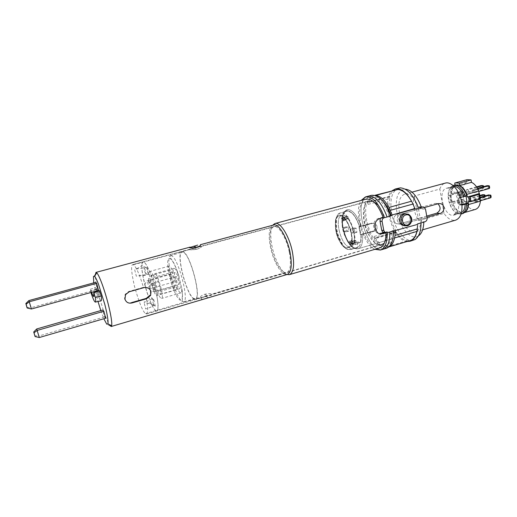 <?xml version="1.0" encoding="UTF-8"?>
<svg xmlns="http://www.w3.org/2000/svg" width="517" height="517" viewBox="0 0 517 517"><rect width="100%" height="100%" fill="white"/><g stroke="black" fill="none" stroke-linecap="round" stroke-linejoin="round"><path stroke-width="0.39" stroke-dasharray="2.58 1.94" d="M146.188 298.425C145.872 297.294 149.335 311.46 146.589 313.922L145.523 313.599C142.673 311.383 138.95 302.148 134.362 285.882C131.331 272.155 130.782 265.072 132.72 264.633L133.425 264.749C136.236 266.979 139.584 274.508 143.455 287.342L128.733 291.485L125.153 294.335L124.545 298.787C125.709 302.031 128.035 303.317 131.525 302.626M155.578 289.959C158.435 302.49 158.861 309.47 156.851 310.898C154.24 311.971 147.849 297.482 144.379 283.083C141.464 270.585 141.018 263.508 143.047 261.854C145.51 260.658 152.024 275.05 155.578 289.959M379.362 233.671L376.13 232.482L373.688 227.926C373.028 223.215 374.567 220.055 378.302 218.439L384.493 216.707C379.95 205.514 374.838 200.241 369.164 200.88C363.974 203.271 362.275 210.186 364.071 221.631C366.391 234.783 375.277 246.874 381.507 244.754C385.178 243.442 387.091 239.074 387.252 231.648L384.797 232.353M273.286 224.805L273.144 224.843C268.995 227.267 268.123 234.808 270.527 247.449C273.17 260.225 279.968 272.924 285.177 274.378L287.258 274.449M287.097 274.501C281.713 272.776 274.837 259.838 272.155 246.855C270.055 236.288 270.372 228.953 273.099 224.85M385.585 232.708L385.992 232.805M379.691 247.908C372.789 250.254 362.966 236.792 360.388 222.2C358.371 209.482 360.226 201.798 365.965 199.142M201.481 299.097C200.783 298.29 201.985 297.288 205.068 296.086C208.403 295.394 210.768 295.343 212.183 295.937C212.842 296.344 211.576 296.958 208.364 297.773C205.85 298.548 201.914 299.66 201.481 299.097M95.923 272.407C94.54 274.023 95.561 281.681 98.986 295.401C102.534 308.765 105.927 318.459 109.158 324.489M100.809 310.575L103.846 318.743M93.739 282.87L98.01 301.489M105.662 318.213L104.453 316.953L102.67 310.038M98.495 290.405L97.338 289.384L95.535 282.379M99.451 290.638L99.432 291.536C99.723 293.527 99.703 294.567 99.374 294.658L97.455 291.304M97.241 290.754L95.858 287.458L96.769 291.918C98.411 296.661 99.71 299.543 100.673 300.577L101.086 300.791M26.91 307.363L30.865 307.764L31.44 308.992M28.881 300.571L30.865 307.764L97.338 289.384M91.561 292.331L90.32 289.294L90.902 292.512M36.701 328.961L38.652 336.05L34.755 335.772M104.453 316.953L38.652 336.05L39.292 337.53M150.537 282.269C150.402 283.271 150.001 283.316 149.342 282.405L148.418 279.251C148.786 277.455 149.491 278.463 150.537 282.269M197.1 249.168C200.402 248.011 201.746 247.107 201.139 246.467L190.166 249.104L201.139 246.467C201.003 246.577 203.2 246.848 197.106 249.168C191.342 249.892 188.834 250.028 189.577 249.582C191.032 250.002 193.539 249.866 197.1 249.168L193.959 248.147M383.207 217.586L381.708 217.437L384.351 216.694C380.538 207.046 376.046 201.804 370.883 200.971L369.222 201.126C357.144 203.44 366.275 243.397 379.064 244.631L381.436 244.515C385.049 243.229 386.942 238.932 387.11 231.629L387.252 231.648M382.961 249.291C367.173 254.836 351.65 199.665 368.033 196.253C351.65 199.665 367.173 254.836 382.955 249.291M374.909 249.323C362.818 244.005 353.589 211.291 361.118 200.441M200.725 297.378C201.688 297.618 203.588 297.269 206.425 296.351L209.307 295.498C211.886 294.813 212.817 294.328 212.093 294.037C210.703 293.449 208.222 293.527 204.642 294.27C201.372 295.55 200.066 296.584 200.725 297.378L145.529 313.625M385.986 232.592L384.48 232.385M143.907 287.633L143.455 287.342C149.058 287.174 151.294 289.759 150.163 295.11M155.313 306.161L146.718 301.243C149.82 300.112 151.597 299.117 152.05 298.264L153.639 299.337L155.313 306.161L152.761 304.784L143.984 302.122L146.718 301.243M154.841 305.831L153.711 305.036L153.517 305.34C152.45 306.503 149.84 307.712 145.684 308.972L143.984 302.122M144.295 266.662L145.833 267.457L134.607 269.292L136.314 276.194L147.526 274.391L145.981 273.525L144.295 266.662M155.688 310.426C158.745 313.231 158.784 302.729 155.539 289.934C152.599 277.338 146.408 262.739 143.855 262.119C136.921 258.119 148.786 306.193 155.688 310.426M354.946 248.082C343.76 246.525 336.541 208.881 347.941 210.839C352.62 211.996 356.517 217.321 359.638 226.801L372.673 223.338L375.504 223.809L377.177 226.356C377.345 228.824 376.344 230.479 374.172 231.325L361.047 234.808L360.653 242.473L354.358 244.179L360.653 242.473L358.022 242.027L360.653 242.473L361.047 234.808L359.509 226.789C355.832 216.061 351.502 210.865 346.519 211.188C335.979 213.321 346.7 251.417 356.82 247.798L358.081 247.158L357.441 243.824L358.022 242.027L352.432 243.462L352.155 245.795L349.46 246.59L349.608 247.339L346.222 248.05C336.373 245.717 330.654 212.539 340.716 215.382C347.178 216.158 354.455 236.03 351.295 244.425L354.358 244.179C357.04 234.078 349.033 213.728 342.157 212.92L340.302 212.939C331.19 214.607 338.396 247.197 348.296 249.472L350.604 249.549L351.799 248.948C350.655 249.104 349.925 248.567 349.608 247.339L346.222 248.05C342.668 247.708 339.178 241.594 335.746 229.716C335.249 218.555 336.903 213.773 340.716 215.382C346.196 214.096 355.082 238.376 351.295 244.425L353.479 243.61C357.402 234.912 348.212 212.694 341.899 215.343C333.006 217.088 342.202 249.763 350.713 246.667L352.155 245.795L349.46 246.59L349.608 247.339C349.925 248.567 350.655 249.104 351.799 248.948L358.081 247.158L357.441 243.824L358.022 242.027L352.432 243.462L352.155 245.795L348.051 247.436C339.598 250.519 330.389 217.799 339.223 216.074C330.389 217.799 339.598 250.519 348.051 247.436L350.713 246.667C342.202 249.763 333.006 217.088 341.899 215.343L339.223 216.074C345.479 213.443 354.649 235.603 350.817 244.341C354.649 235.603 345.479 213.443 339.223 216.074L341.899 215.343C348.212 212.694 357.402 234.912 353.479 243.61L352.62 243.455L353.479 243.61L350.817 244.341L354.358 244.179C357.732 236.405 348.025 211.712 342.157 212.92L340.302 212.939C336.418 213.592 335.397 219.996 337.233 232.152C341.175 243.404 344.865 249.175 348.296 249.472L350.604 249.549L358.081 247.158L350.604 249.549L346.59 248.91C347.12 249.433 348.458 249.646 350.604 249.549L356.82 247.798C346.7 251.417 335.979 213.321 346.519 211.188C351.502 210.865 355.832 216.061 359.509 226.789L372.673 223.338L375.504 223.809L377.177 226.356C377.345 228.824 376.344 230.479 374.172 231.325L361.17 234.828C361.59 244.018 359.515 248.438 354.946 248.082C350.92 248.095 346.829 241.439 342.687 228.107C340.373 214.839 345.078 209.896 347.941 210.839C352.607 212.048 356.51 217.366 359.638 226.801L358.882 226.704L359.509 226.789L361.047 234.808L360.414 234.718L358.882 226.704L371.38 223.182L358.882 226.704L360.414 234.718L372.88 231.151C376.357 229.154 376.803 226.653 374.218 223.654L371.38 223.182L374.218 223.654C376.803 226.653 376.357 229.154 372.88 231.151L360.414 234.718L361.17 234.828C361.557 243.966 359.483 248.386 354.946 248.082M420.095 217.974L399.046 223.997L395.957 223.596L402.271 224.365L399.318 223.977L397.308 220.63C396.92 217.463 397.967 215.356 400.455 214.309L397.237 214.019C393.069 216.713 392.642 219.906 395.957 223.596C392.642 219.906 393.069 216.713 397.237 214.019L418.35 208.093L420.095 217.974L427.074 218.058M418.35 208.093L421.691 208.338L421.872 208.933L421.639 208.351L400.455 214.309L397.237 214.019L435.049 203.407L438.584 203.588M421.691 208.338L419.927 206.787L418.305 206.671L421.239 206.878M421.478 222.769L423.824 221.606L420.883 221.308C420.431 227.293 418.55 230.853 415.248 231.991L413.031 232.146C406.517 230.194 401.967 223.57 399.37 212.261C397.935 202.354 399.68 196.311 404.591 194.14L406.207 193.965C410.873 194.554 414.905 198.787 418.305 206.671M182.915 251.656L181.978 251.592C175.379 252.367 186.482 295.802 194.049 299.065L195.407 299.311C202.237 299.059 190.178 252.91 182.915 251.656M183.037 252.193L182.139 252.122C175.651 252.794 186.521 295.362 193.927 298.548L195.264 298.774C201.914 298.438 190.133 253.433 183.037 252.193M176.633 286.644C178.365 290.858 179.787 292.932 180.918 292.855C181.654 292.583 181.919 291.084 181.719 288.357L178.708 275.684C176.814 270.746 175.244 268.304 174.009 268.355C173.344 268.588 173.059 269.803 173.143 272.013C171.489 267.993 170.145 266.029 169.111 266.126C168.38 266.41 168.135 267.948 168.38 270.74L171.276 282.812C173.098 287.646 174.617 290.056 175.832 290.043C176.433 289.837 176.704 288.706 176.633 286.644L157.523 292.105C159.21 296.377 160.554 298.496 161.569 298.451C164.742 298.303 157.388 272.233 154.596 273.726C154.008 273.932 153.788 275.147 153.93 277.358C152.315 273.286 151.048 271.283 150.124 271.341C147.119 271.612 154.189 296.771 156.903 295.478C157.439 295.297 157.646 294.167 157.523 292.105M155.352 284.524C153.833 278.909 152.47 275.878 151.248 275.438C150.57 275.962 150.699 278.262 151.636 282.347C153.142 287.917 154.505 290.935 155.733 291.401C156.412 290.903 156.283 288.609 155.352 284.524M170.416 277.08C169.511 273.028 169.447 270.727 170.222 270.184C171.566 270.585 172.982 273.564 174.475 279.128C175.373 283.187 175.437 285.474 174.668 285.998C173.318 285.578 171.903 282.605 170.416 277.08M160.011 287.252C158.454 281.481 157.032 278.372 155.753 277.92C155.042 278.456 155.158 280.802 156.115 284.97C157.659 290.696 159.074 293.792 160.367 294.27C161.078 293.759 160.961 291.42 160.011 287.252M175.308 279.548C174.391 275.419 174.339 273.073 175.153 272.511C176.562 272.918 178.029 275.981 179.567 281.7C180.478 285.836 180.53 288.176 179.722 288.712C178.3 288.279 176.833 285.229 175.308 279.548M171.418 277.584C172.161 280.35 172.872 281.843 173.544 282.049C173.932 281.784 173.899 280.641 173.447 278.611C172.704 275.832 171.993 274.346 171.321 274.139C170.933 274.411 170.965 275.561 171.418 277.584M176.355 280.078C177.118 282.922 177.854 284.453 178.565 284.667C178.966 284.395 178.94 283.226 178.488 281.158C177.719 278.301 176.982 276.769 176.278 276.563C175.877 276.841 175.903 278.017 176.355 280.078M404.811 225.871L405.955 225.69C410.737 224.578 411.668 216.177 407.228 214.128L408.598 214.245C413.044 216.306 412.114 224.733 407.318 225.851M418.35 235.959L418.253 236.017C410.918 240.812 399.389 227.409 396.882 212.048C395.001 198.276 397.728 190.644 405.063 189.144L405.141 189.138M413.354 240.256C405.27 242.971 394.219 228.714 391.589 213.069C389.566 199.42 391.925 191.09 398.672 188.078M420.883 221.308L423.417 217.715M426.732 216.074L399.046 223.997L402.271 224.365L423.436 218.29M387.11 231.629L384.661 232.333M390.471 215.499L389.249 215.841L390.413 215.957L384.215 217.689M393.159 230.95L391.996 230.802L394.91 230.446M393.023 237.652C391.931 241.962 390.031 244.541 387.33 245.381C382.942 246.273 378.567 243.294 374.192 236.437L374.211 238.014L374.896 238.68C378.25 243.656 381.727 246.519 385.314 247.255L388.842 246.906M374.192 236.437L395.705 230.22L395.699 231.784L374.211 238.014M395.873 189.707C393.178 190.489 391.149 192.667 389.792 196.253L389.307 196.803L389.902 198.45L368.156 204.344C369.28 200.428 371.161 198.082 373.797 197.3C376.531 196.628 379.484 197.837 382.658 200.926M389.307 196.803L367.561 202.677L368.156 204.344M375.142 195.42L373.759 195.62C371.187 196.363 369.274 198.534 368.02 202.128L367.561 202.677M393.747 230.298L393.747 230.782M418.867 207.97L414.77 209.12M371.484 195.329C354.979 198.78 370.482 253.853 386.386 248.276M389.249 215.841C384.26 203.103 378.534 197.08 372.078 197.765C357.079 200.88 371.18 250.978 385.617 245.892C389.812 244.373 391.931 239.345 391.996 230.802M395.699 231.784L396.403 232.43C399.822 237.322 403.402 240.108 407.137 240.786L410.201 240.599M417.626 225.418L417.284 229.742M389.902 198.45C387.543 208.719 389.482 219.311 395.705 230.22M407.228 241.478C392.629 240.928 380.57 199.924 392.248 190.676M412.547 203.052L414.472 207.627M425.052 221.735L423.824 221.606L423.817 222.09M173.143 272.013L153.93 277.358M352.723 243.533L351.302 243.281L350.765 240.508L352.18 240.754L352.723 243.533L351.302 243.281L350.765 240.508L351.838 241.232L354.488 240.47L355.916 240.715L353.26 241.478L352.18 240.754L352.723 243.533L351.269 242.867L352.723 243.533M354.862 242.428L356.291 242.673L355.916 240.715L353.26 241.478L350.765 240.508L351.838 241.232L354.488 240.47L354.862 242.428L356.291 242.673L350.978 244.211L350.403 241.265L351.269 242.867L349.854 242.615L351.302 243.281L349.854 242.615L351.269 242.867L350.403 241.265L348.994 241.019L349.854 242.615L348.994 241.019L349.563 243.959L350.978 244.211L350.403 241.265L348.994 241.019L349.563 243.959L354.862 242.428L354.488 240.47L355.916 240.715L356.291 242.673L350.978 244.211L349.563 243.959L354.862 242.428M343.152 217.644L344.542 217.799L345.078 220.585L344.542 217.799L343.307 221.076L342.726 218.116L341.349 217.961L341.924 220.908L343.152 217.644L344.542 217.799L343.307 221.076L342.726 218.116L348.051 216.655L346.655 216.507L347.036 218.465L344.387 219.195L343.695 220.416L343.152 217.644L343.695 220.416L345.085 220.585L345.776 219.357L348.432 218.626L347.036 218.465L344.387 219.195L343.695 220.416L345.085 220.585L345.776 219.357L348.432 218.626L348.051 216.655L346.655 216.507L341.349 217.961L341.924 220.908L343.152 217.644M443.98 213.392L439.831 189.048L414.317 196.021C413.257 199.497 413.122 203.556 413.917 208.189C414.77 212.823 416.353 216.978 418.673 220.662L443.98 213.392C447.722 218.756 451.625 221.005 455.697 220.132M424.644 207.511L400.455 214.309C397.967 215.356 396.92 217.463 397.308 220.63L399.318 223.977L395.957 223.596L402.271 224.365L426.939 217.282M414.317 196.021L418.673 220.662M466.05 196.13L465.862 195.594L459.49 197.384L460.705 197.436C458.909 198.218 458.159 199.795 458.456 202.166C459.316 209.204 457.868 213.508 454.12 215.078C444.517 218.42 436.626 190.366 446.565 188.246L447.89 188.091C453.002 189.054 456.524 193.746 458.456 202.166L460.369 204.99L462.004 205.023M439.831 189.048C440.995 185.823 442.811 183.845 445.279 183.115M483.111 186.786L483.363 188.356L483.595 186.65M483.757 194.948L484.048 196.77L483.078 197.429L482.639 194.696L484.927 194.993M488.526 194.922L489.664 195.18L489.954 197.022L488.966 197.688L488.526 194.922M482.587 187.645L482.296 185.816L481.172 185.564L481.611 188.311L467.077 192.369L468.796 192.427L483.363 188.356L481.611 188.311L482.587 187.645L483.757 187.677M482.296 185.816L483.466 185.842M476.842 187.29L468.344 189.655L466.625 189.603L476.551 186.85M468.796 192.427L468.344 189.655M489.289 188.505L487.499 188.459L488.487 187.787L489.683 187.82M488.487 187.787L488.19 185.939L489.392 185.965M488.19 185.939L487.059 185.681L487.499 188.459L472.848 192.57L474.606 192.628L474.147 189.823L472.389 189.771L477.488 188.35M477.747 188.821L474.147 189.823M474.606 192.628L478.832 191.439M485.075 195.904L485.217 196.822L484.048 196.77M485.217 196.822L484.83 197.507L483.078 197.429L468.589 201.559L470.302 201.649L484.83 197.507L484.597 196.04M479.873 196.046L469.856 198.883L468.137 198.806L468.589 201.559M468.137 198.806L479.782 195.504M490.859 195.226L489.664 195.18M491.15 197.067L489.954 197.022M490.762 197.765L488.966 197.688L474.36 201.863L476.118 201.953L480.332 200.751M480.164 197.882L475.666 199.161L473.908 199.077L474.36 201.863M473.908 199.077L480.08 197.326M480.293 198.677L468.137 201.798M467.077 192.369L466.625 189.603M472.848 192.57L472.389 189.771M469.856 198.883L470.302 201.649M475.666 199.161L476.118 201.953M464.007 199.297L452.427 202.321L452.64 203.588L464.176 200.318L464.007 199.297L460.388 199.62C459.115 197.255 458.702 194.76 459.148 192.143L462.45 191.536L463.723 199.271M451.192 194.987L462.728 191.529L462.553 190.502L450.979 193.713L451.192 194.987L449.945 194.993L450.301 194.786L451.503 201.927L460.388 199.62M451.503 201.927L451.154 202.166L452.427 202.321M459.148 192.143L450.301 194.786M475.382 209.411C472.919 210.012 470.451 209.042 467.975 206.483M467.917 206.425L464.176 200.318M467.084 179.67L466.457 179.884L466.851 182.275C464.35 183.587 462.922 186.327 462.553 190.502M454.74 183.07L466.457 179.884M466.851 182.275L455.141 185.48L455.05 184.931M465.895 211.492L463.71 212.797C459.329 213.431 455.639 210.361 452.64 203.588M450.979 193.713C451.309 189.526 452.698 186.779 455.141 185.48M465.862 195.594L467.09 195.639M467.665 207.653L466.03 210.703C462.075 215.421 454.501 210.051 452.097 201.152C449.506 192.298 453.17 183.787 459.012 185.771L462.017 187.548M463.064 213.482C458.068 214.057 454.075 210.367 451.082 202.425L449.88 195.271C449.964 189.584 451.684 186.139 455.031 184.937M451.082 202.425L449.531 202.864L448.329 195.704L449.88 195.271M448.329 195.704C448.317 191.891 449.17 188.989 450.882 187.005L453.461 185.37M461.5 213.941L458.443 213.876C454.566 212.429 451.593 208.758 449.531 202.864M459.49 197.384C456.608 199.814 456.505 202.328 459.167 204.913L461.965 204.616M454.437 214.665L453.971 214.432L454.96 213.78L458.605 213.547L454.437 214.665M453.312 187.244L454.301 186.624L453.842 186.463L449.622 187.535L453.312 187.244L452.343 188.149C450.727 188.207 449.816 188.007 449.622 187.542M454.12 215.078L460.427 213.25L457.59 213.185C449.977 211.44 444.93 193.468 450.507 188.033L452.905 186.514L454.236 186.353M348.432 218.626L347.036 218.465L346.655 216.507L341.349 217.961L342.726 218.116L348.051 216.655L348.432 218.626M437.905 203.782L437.356 203.517M348.038 227.105L348.82 231.131L346.92 230.853L346.138 226.84L348.038 227.105L344.503 228.152L345.266 232.049L343.43 231.778L346.92 230.853M348.82 231.131L345.266 232.049M346.138 226.84L342.674 227.894L344.503 228.152M343.43 231.778L342.674 227.894M354.933 232.03L354.145 227.939L356.129 228.21L356.917 232.327L354.933 232.03L351.398 232.98L350.629 229.018L352.536 229.283L356.129 228.21M354.145 227.939L350.629 229.018M356.917 232.327L353.305 233.264L351.398 232.98M352.536 229.283L353.305 233.264M458.03 192.621L460.569 191.813L461.028 194.599L457.655 195.717L457.19 192.925L458.03 192.621L458.495 195.413M461.028 194.599L457.655 195.717M460.569 191.813L458.198 192.57L458.663 195.361M457.19 192.925L458.198 192.57M460.04 204.687L459.574 201.908L462.108 201.081L462.566 203.853L459.199 204.997L458.734 202.218L462.108 201.081M459.574 201.908L458.734 202.218M462.566 203.853L459.199 204.997M463.381 204.887L466.573 204.086L466.114 201.294L461.655 202.38L462.114 205.178L463.381 204.887L462.915 202.089M466.114 201.294L461.655 202.38M466.573 204.086L463.581 204.835L463.122 202.037M462.114 205.178L463.581 204.835M461.371 192.744L461.83 195.549L465.035 194.76L464.576 191.949L460.104 193.028L460.569 195.84L465.035 194.76M461.83 195.549L460.569 195.84M464.576 191.949L460.104 193.028M422.635 229.826L358.087 248.748L356.006 248.8C350.151 246.46 345.86 239.533 343.139 228.003C341.472 217.844 342.797 211.75 347.101 209.715L345.052 210.988C344.593 211.169 341.776 214.613 341.976 222.769C342.777 231.467 345.434 238.802 349.944 244.761C352.542 247.294 354.3 248.574 355.211 248.593C351.069 248.276 342.719 235.758 342.144 224.914C341.22 219.273 343.262 212.248 344.981 211.059L347.101 209.715L348.639 209.611C353.628 210.839 357.758 216.507 361.04 226.614L361.04 226.614C357.758 216.507 353.628 210.839 348.639 209.611L347.101 209.715C342.797 211.75 341.472 217.844 343.139 228.003C345.86 239.533 350.151 246.46 356.006 248.8L358.087 248.748C361.596 247.365 363.096 242.667 362.572 234.647L362.572 234.647C363.096 242.667 361.596 247.365 358.087 248.748L355.211 248.593L358.087 248.748L415.248 231.991M449.88 187.548L447.89 188.091M289.268 251.941C286.709 239.209 279.768 227.002 275.063 226.536L273.739 226.588C269.784 228.695 268.93 235.7 271.186 247.611C274.533 261.234 279.077 269.577 284.809 272.627L286.715 272.685C290.56 270.766 291.414 263.851 289.268 251.941M110.25 326.04L106.754 324.172M96.769 291.918L91.166 293.333M96.621 289.029L90.992 290.728M99.432 291.536L93.764 293.339M208.364 297.773L205.068 296.086M204.642 294.27L207.918 295.911M379.659 218.588L378.302 218.439M133.418 264.717L189.577 249.582M201.139 246.467L275.063 226.536M284.809 272.627L212.093 294.037M129.153 291.795L128.733 291.485M153.278 304.416L153.711 305.036M153.491 304.351L151.836 297.611M152.05 298.264L151.546 297.618M147.119 267.69L148.818 274.65M145.833 267.457L146.666 267.554L148.379 274.495M147.526 274.391L148.683 274.753M171.45 255.76L170.616 255.676C164.6 256.212 175.412 298.277 182.339 301.521L183.587 301.766C189.745 301.534 178.061 257.111 171.45 255.76M171.276 282.812C174.255 292.176 177.105 297.915 179.826 300.015C182.333 301.062 182.96 297.172 181.719 288.357M178.708 275.684C175.509 265.796 172.575 260.051 169.912 258.455C167.573 258.041 167.062 262.132 168.38 270.74M149.924 288.654C149.31 288.072 148.689 286.567 148.049 284.143C147.571 282.101 147.5 280.951 147.83 280.692L147.978 280.725C148.586 281.287 149.213 282.799 149.865 285.248C150.337 287.297 150.408 288.441 150.079 288.693L149.924 288.654M154.409 291.465C153.769 290.858 153.122 289.313 152.47 286.832C151.985 284.744 151.92 283.575 152.263 283.31L152.425 283.342C153.058 283.93 153.711 285.481 154.376 287.988C154.854 290.076 154.919 291.245 154.577 291.504L154.409 291.465M421.872 208.933L425.53 209.204M407.137 240.786L385.314 247.255M396.403 232.43L374.896 238.68M395.964 231.971L374.47 238.201M389.508 196.66L367.755 202.535M389.792 196.253L368.02 202.128M351.838 241.232L353.26 241.478L351.838 241.232M345.776 219.357L344.387 219.195L345.776 219.357M341.924 220.908L343.307 221.076L341.924 220.908M357.441 243.824L352.051 245.258L357.441 243.824M374.172 231.325L372.88 231.151L374.172 231.325M372.673 223.338L371.38 223.182L372.673 223.338M451.302 202.199L450.087 195.006M460.75 204.965L461.965 205.036M454.96 213.78L455.852 212.972L457.784 214.006M450.494 187.173L452.343 188.149L454.281 186.656M438.481 203.62L435.049 203.407M459.742 201.856L460.201 204.635M462.036 195.497L461.578 192.692M146.589 313.922L156.851 310.898M198.573 246.835L369.164 200.88M90.32 289.294L95.858 287.458M99.374 294.658L93.758 296.538M195.82 247.475L196.738 247.255M149.342 282.405L148.418 279.251M190.166 249.104L132.701 264.581M377.442 232.663L376.13 232.482M209.307 295.498L381.507 244.754M132.72 264.633L143.047 261.854M146.602 313.981L206.425 296.351M125.56 294.645L125.153 294.335M152.586 298.626L154.15 301.411M152.761 304.784L154.085 305.114M136.662 268.762L140.475 266.682C142.518 264.226 143.687 264.749 143.984 268.245C144.663 272.233 146.873 275.897 144.773 275.419L139.842 275.328M147.087 274.146L146.557 274.385M340.302 212.939C337.226 215.227 338.797 212.261 335.675 219.143C334.829 226.937 335.759 233.581 338.48 239.087C341.058 244.231 343.766 247.507 346.59 248.91C343.766 247.507 341.058 244.231 338.48 239.087C335.759 233.581 334.829 226.937 335.675 219.143C338.797 212.261 337.226 215.227 340.302 212.939L346.519 211.188L340.302 212.939M411.997 192.137L404.591 194.14M369.222 201.126L181.978 251.592M179.095 276.731C176.988 269.919 174.914 264.801 172.872 261.382L169.996 257.143L170.616 255.676L182.139 252.122M170.222 270.184L151.248 275.438M175.153 272.511L155.753 277.92M171.321 274.139L147.83 280.692C147.183 280.272 146.221 281.507 144.928 284.408C143.952 287.439 150.189 289.824 150.079 288.693L173.544 282.049M176.278 276.563L152.263 283.31C152.172 282.663 151.222 283.684 149.407 286.379C148.818 288.008 149.633 289.643 151.836 291.297L154.577 291.504L178.565 284.667M405.063 189.144L400.41 187.845M419.933 206.787L423.985 207.071M388.254 247.12L388.784 246.958M418.253 236.017L414.964 239.552M373.759 195.62L374.819 195.336M385.617 245.892L387.33 245.381M372.078 197.765L373.797 197.3M179.722 288.712L160.367 294.27M174.668 285.998L155.733 291.401M169.111 266.126L150.124 271.341M175.832 290.043L156.903 295.478M180.918 292.855L161.569 298.451M174.009 268.355L154.596 273.726M195.264 298.774L183.587 301.766C182.417 301.45 181.978 301.049 182.268 300.558C182.255 300.745 183.096 294.58 181.635 287.349M381.436 244.515L195.407 299.311M352.478 241.29L351.056 241.051L352.478 241.29M352.432 243.462L357.835 242.034L352.432 243.462M465.009 212.422L463.71 212.797M449.945 194.993L451.154 202.166M465.688 211.744L466.03 210.703M458.185 185.073L459.012 185.771M453.971 214.432L455.852 212.972C457.59 212.92 458.508 213.114 458.598 213.553M458.443 213.876L457.584 213.191M450.507 188.033L450.882 186.999M459.167 204.919L460.369 204.99M451.018 187.031L452.905 186.514M446.565 188.246L450.048 187.296"/><path stroke-width="0.78" d="M131.951 302.962C128.449 303.647 126.116 302.361 124.946 299.104L125.56 294.645L129.153 291.795L143.907 287.633C147.455 287.045 149.82 288.389 151.022 291.678L150.615 295.407L146.647 298.736L131.951 302.962L131.525 302.626L146.182 298.419M273.099 224.85L275.057 223.506C280.188 221.58 289.223 235.926 292.338 251.617C294.696 264.827 293.734 272.498 289.442 274.63L287.097 274.501M109.158 324.489L111.155 326.518L287.258 274.449C291.394 272.388 292.312 264.943 290.005 252.115C287.245 238.376 279.749 225.212 274.682 224.746L200.376 244.703C200.984 245 200.454 245.601 198.78 246.499L195.82 247.475C192.686 247.934 190.566 247.986 189.48 247.63L197.688 245.09M385.992 232.805C385.934 241.374 383.834 246.409 379.691 247.908L289.442 274.63M275.057 223.506L365.965 199.142C372.427 198.476 378.173 204.629 383.207 217.586L379.659 218.588C375.885 220.203 374.321 223.37 374.967 228.087L377.442 232.663C378.871 233.813 380.544 234.13 382.457 233.613L385.585 232.708M111.155 326.518L111.653 325.755C112.176 322.582 111.019 315.292 108.176 303.88C104.557 289.598 99.122 274.947 96.75 272.814L95.923 272.407L190.075 247.132M103.846 318.743L106.754 324.172L107.969 323.888L108.053 321.464C107.788 317.58 106.689 311.841 104.764 304.242L98.404 283.982C96.808 279.904 95.529 277.351 94.585 276.33L93.474 276.395L93.739 282.87M98.01 301.489L100.809 310.575M36.701 328.961L102.67 310.038L103.865 311.24L105.662 318.213L39.292 337.53L36.701 328.961L33.715 331.992L34.032 332.754L37.327 330.376L103.865 311.24M96.673 283.342L98.495 290.405L31.44 308.992L27.194 308.009L26.91 307.363L25.85 303.531L28.881 300.571L95.535 282.379L96.673 283.342L29.443 301.734L26.134 304.158L25.85 303.531M97.455 291.304L97.241 290.754M101.086 300.791L101.145 300.778C101.616 300.545 101.636 298.942 101.203 295.957L99.451 290.638L93.764 292.532L93.758 296.538C93.325 296.506 92.595 295.104 91.561 292.331M26.134 304.158L27.194 308.009M31.44 308.992L28.881 300.571M90.902 292.512L91.166 293.333C93.163 299.136 94.559 302.057 95.367 302.09C95.8 301.876 95.787 300.299 95.341 297.365L93.764 292.532M33.715 331.992L35.078 336.554L34.032 332.754M35.078 336.554L39.292 337.53M361.118 200.441L365.429 196.945C372.621 196.26 378.955 203.181 384.435 217.715L384.215 217.689C382.638 218.329 381.934 219.583 382.115 221.463L383.788 230.498L384.926 232.372L387.214 232.766L417.484 224.436L417.393 223.945L425.052 221.735C426.544 221.114 427.216 219.887 427.074 218.058L425.53 209.204L423.985 207.071L422.46 206.962L418.867 207.97L421.239 206.878L422.46 206.962M387.214 232.766C387.323 242.57 385.049 248.341 380.376 250.06L386.386 248.276C391.117 246.538 393.45 240.773 393.379 230.983L389.863 231.997C389.954 241.801 387.653 247.565 382.961 249.291C387.653 247.565 389.954 241.801 389.863 231.997L387 232.734M368.052 196.247L371.484 195.329C378.767 194.618 385.146 201.494 390.626 215.977L387.091 216.966C381.617 202.457 375.258 195.555 368.033 196.253C375.258 195.555 381.617 202.457 387.091 216.966L384.435 217.715M380.376 250.06L374.909 249.323M384.797 232.353L379.362 233.671M150.615 295.407L150.163 295.11L146.188 298.425L146.647 298.736M407.228 214.128L403.809 213.767C399.143 214.813 398.038 222.937 402.252 225.199L404.811 225.871M405.141 189.138C411.526 189.81 416.889 195.717 421.239 206.878M392.248 190.676L395.318 188.976L400.41 187.845C407.609 188.556 413.613 195.336 418.421 208.177L418.867 207.97M384.661 232.333L382.574 232.049L381.714 230.22L380.04 221.231L380.195 218.743M382.658 200.926C386.057 204.396 388.842 209.204 391.007 215.35L392.17 215.46L390.6 215.899M391.007 215.35L390.471 215.499M414.679 208.622L414.472 207.627L414.996 209.139L414.679 208.622L392.08 214.962L392.17 215.46M392.08 214.962L388.952 207.446C384.713 199.879 380.286 195.872 375.678 195.426L375.142 195.42M393.747 230.782L393.023 237.652M388.842 246.906C391.621 245.717 393.521 242.738 394.549 237.975L395.066 235.397L395.001 230.944M417.393 223.945L417.484 224.436M421.478 222.769L417.62 223.971M414.996 209.139L418.421 208.177M388.784 246.958L410.201 240.599C413.432 239.578 415.662 236.521 416.902 231.422L417.626 225.418M395.318 188.976C401.36 187.949 407.105 192.641 412.547 203.052L411.532 201.216C407.234 193.772 402.685 189.862 397.883 189.487L374.819 195.336M417.284 229.742C416.224 236.179 413.807 240.011 410.026 241.245L407.228 241.478M421.032 222.982C421.006 231.435 418.983 236.954 414.964 239.552L410.026 241.245M423.817 222.09C423.578 229.076 421.756 233.697 418.35 235.959M414.472 207.627L412.547 203.052M411.997 192.137L445.279 183.115C451.399 181.086 459.962 190.902 461.675 202.341C462.838 212.048 460.847 217.974 455.697 220.132L422.635 229.826M424.644 207.511L438.481 203.62L440.904 203.73C442.513 204.37 443.508 205.592 443.909 207.388C444.038 210.445 442.798 212.474 440.174 213.489L436.736 213.211C440.762 210.529 441.15 207.388 437.905 203.782M426.939 217.282L440.174 213.489M483.595 186.65L483.466 185.842L482.923 185.597L483.111 186.786M489.683 187.82L489.392 185.965L488.849 185.719L489.289 188.505L489.683 187.82M476.551 186.85L481.172 185.564L482.923 185.597L476.842 187.29M477.488 188.35L487.059 185.681L488.849 185.719L477.747 188.821M478.832 191.439L489.289 188.505M479.782 195.504L482.639 194.696L484.39 194.767L484.927 194.993L485.075 195.904M480.08 197.326L488.526 194.922L490.859 195.226L491.15 197.067L490.762 197.765L480.332 200.751M479.873 196.046L484.39 194.767L484.597 196.04M480.164 197.882L490.316 194.993L490.762 197.765M478.962 194.327L479.459 193.507L480.293 198.677L479.75 199.245L470.884 201.585L470.14 197.022L478.962 194.327L479.75 199.245M480.041 198.942L480.396 201.145L468.583 204.525L468.137 201.798L470.884 201.585M479.459 193.507L467.362 197.067L466.909 194.327L478.761 191.006C476.913 186.624 474.483 183.742 471.472 182.339L471.077 179.922L467.084 179.67L455.354 182.869L459.283 183.147L471.077 179.922M470.14 197.022L467.362 197.067M480.396 201.145C479.892 205.688 478.225 208.441 475.382 209.411L465.009 212.422M478.761 191.006L479.162 193.481M455.354 182.869L454.74 183.07L455.05 184.931M471.472 182.339L459.691 185.577L459.283 183.147M468.583 204.525C468.318 207.627 467.42 209.947 465.895 211.492M459.691 185.577C462.657 186.999 465.061 189.92 466.909 194.327M468.15 203.478L466.56 203.931C466.386 209.463 464.699 212.797 461.5 213.941L463.064 213.482L465.688 211.744C467.278 209.844 468.098 207.084 468.15 203.478L467.103 203.149L466.05 196.13M468.331 203.213L467.665 207.653M462.017 187.548C464.188 189.487 465.882 192.182 467.09 195.639L465.306 196.337C462.256 188.447 458.308 184.795 453.461 185.37L455.031 184.937L458.178 185.067C461.933 186.508 464.841 190.114 466.903 195.891M461.965 204.616L467.103 203.149M462.004 205.023L466.56 203.931M465.151 204.125C465.067 207.595 464.221 210.186 462.618 211.905M454.036 186.411L454.236 186.353C458.282 186.844 461.5 190.237 463.904 196.538L465.306 196.337M463.904 196.538L460.705 197.436M426.732 216.074L436.736 213.211M94.365 276.13L96.511 272.601M95.341 297.365L101.203 295.957M196.557 247.3L193.507 246.266M382.457 233.613L381.094 233.425M407.68 224.914C402.142 226.776 400.242 216.28 405.89 214.936C411.435 213.127 413.29 223.557 407.68 224.914M407.318 225.851L403.603 225.354C399.382 223.085 400.488 214.936 405.166 213.889L408.598 214.245C413.025 218.264 411.461 219.563 411.364 221.735C410.634 223.842 409.322 225.212 407.422 225.839L402.252 225.199M381.714 230.22L383.788 230.498M380.04 221.231L382.115 221.463M417.484 228.857L395.066 235.397M416.902 231.422L394.549 237.975M413.077 204.015L390.471 210.29M397.883 189.487L375.678 195.426M411.532 201.216L388.952 207.446M468.738 197.203L469.494 201.798M287.129 274.488L289.287 274.669M111.653 325.755L107.969 323.888M96.75 272.814L94.585 276.33M101.145 300.778L95.367 302.09M196.738 247.255L198.78 246.499M365.429 196.945L368.033 196.253M273.15 224.837L274.902 223.551M382.574 232.049L384.926 232.372M438.584 203.588L440.898 203.73"/></g></svg>
